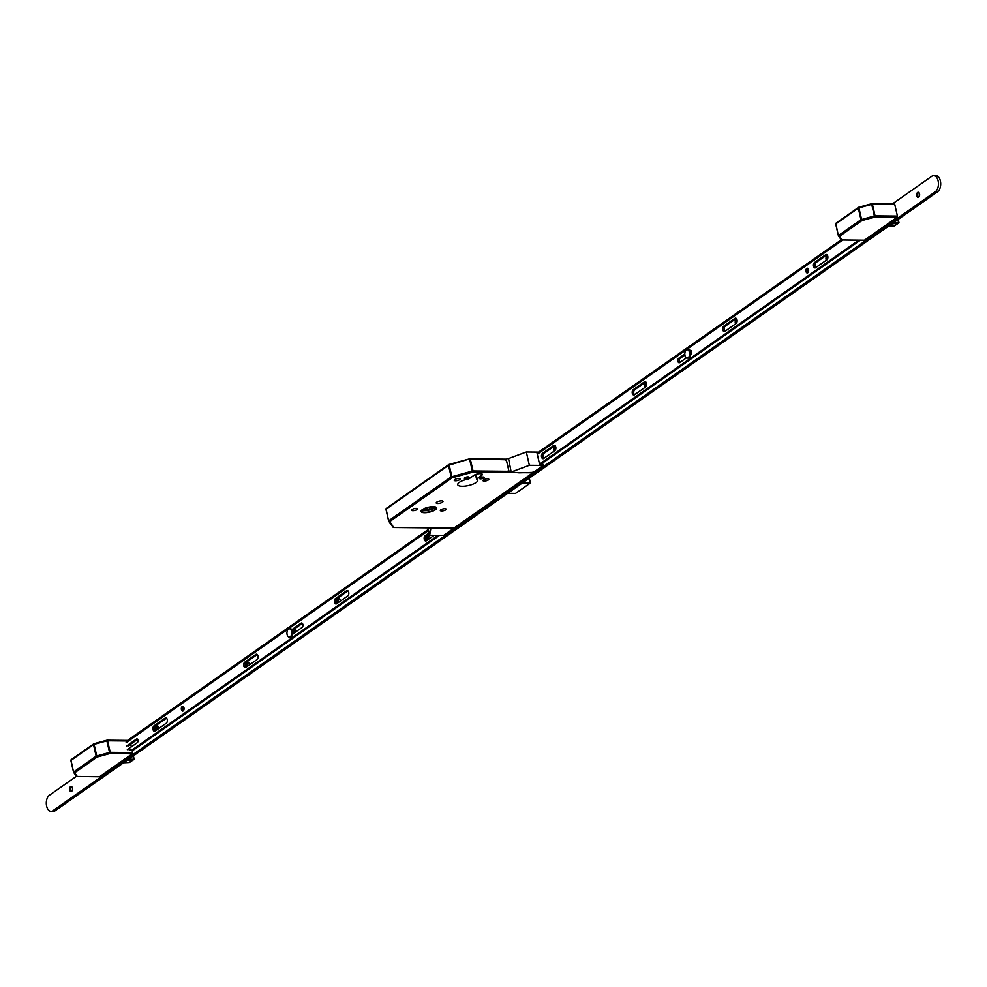 <?xml version="1.0" encoding="UTF-8"?>
<svg xmlns="http://www.w3.org/2000/svg" width="987" height="987" viewBox="0 0 987 987"><rect width="100%" height="100%" fill="white"/><g stroke="black" fill="none" stroke-linecap="round" stroke-linejoin="round"><path stroke-width="1.48" d="M422.35 509.637A8.019 2.505 167.1 0 0 421.067 511.488A8.019 2.505 167.1 0 0 426.902 512.586A8.019 2.505 167.1 0 0 435.427 509.761A8.019 2.505 167.1 0 0 436.698 507.91A8.019 2.505 167.1 0 0 430.863 506.812A8.019 2.505 167.1 0 0 422.35 509.637M435.304 509.761A7.871 2.455 167.1 0 0 436.562 507.947A7.871 2.455 167.1 0 0 430.838 506.862A7.871 2.455 167.1 0 0 422.461 509.637A7.871 2.455 167.1 0 0 421.202 511.463A7.871 2.455 167.1 0 0 426.939 512.537A7.871 2.455 167.1 0 0 435.304 509.761M423.213 509.637A6.946 2.171 167.1 0 0 422.115 511.254A6.946 2.171 167.1 0 0 427.161 512.204A6.946 2.171 167.1 0 0 434.551 509.761A6.946 2.171 167.1 0 0 435.662 508.145A6.946 2.171 167.1 0 0 430.603 507.195A6.946 2.171 167.1 0 0 423.213 509.637M422.498 510.267A6.946 2.171 167.1 0 0 434.157 508.046A6.946 2.171 167.1 0 0 434.885 507.429M468.665 477.819A2.406 0.753 -12.9 0 1 466.098 478.67A2.406 0.753 -12.9 0 1 464.346 478.337A2.406 0.753 -12.9 0 1 464.729 477.782A2.406 0.753 -12.9 0 1 467.295 476.931A2.406 0.753 -12.9 0 1 469.047 477.264A2.406 0.753 -12.9 0 1 468.665 477.819M483.778 477.967A2.406 0.753 -12.9 0 1 481.224 478.818A2.406 0.753 -12.9 0 1 479.472 478.485A2.406 0.753 -12.9 0 1 479.855 477.93A2.406 0.753 -12.9 0 1 482.409 477.079A2.406 0.753 -12.9 0 1 484.161 477.412A2.406 0.753 -12.9 0 1 483.778 477.967M459.609 479.682A3.01 0.938 -12.9 0 1 456.401 480.743A3.01 0.938 -12.9 0 1 454.217 480.324A3.01 0.938 -12.9 0 1 454.699 479.633A3.01 0.938 -12.9 0 1 457.894 478.572A3.01 0.938 -12.9 0 1 460.09 478.979A3.01 0.938 -12.9 0 1 459.609 479.682M488.331 479.966A3.01 0.938 -12.9 0 1 485.135 481.027A3.01 0.938 -12.9 0 1 482.939 480.62A3.01 0.938 -12.9 0 1 483.42 479.916A3.01 0.938 -12.9 0 1 486.616 478.855A3.01 0.938 -12.9 0 1 488.812 479.275A3.01 0.938 -12.9 0 1 488.331 479.966M416.983 509.576A3.01 0.938 -12.9 0 1 413.775 510.637A3.01 0.938 -12.9 0 1 411.591 510.23A3.01 0.938 -12.9 0 1 412.06 509.526A3.01 0.938 -12.9 0 1 415.268 508.465A3.01 0.938 -12.9 0 1 417.452 508.885A3.01 0.938 -12.9 0 1 416.983 509.576M445.705 509.872A3.01 0.938 -12.9 0 1 442.497 510.933A3.01 0.938 -12.9 0 1 440.313 510.513A3.01 0.938 -12.9 0 1 440.794 509.823A3.01 0.938 -12.9 0 1 443.99 508.761A3.01 0.938 -12.9 0 1 446.186 509.169A3.01 0.938 -12.9 0 1 445.705 509.872M442.435 502.21A3.479 1.086 -12.9 0 1 438.746 503.432A3.479 1.086 -12.9 0 1 436.217 502.963A3.479 1.086 -12.9 0 1 436.772 502.149A3.479 1.086 -12.9 0 1 440.461 500.927A3.479 1.086 -12.9 0 1 442.99 501.408A3.479 1.086 -12.9 0 1 442.435 502.21M476.166 482.507A10.289 3.208 -12.9 0 1 465.235 486.122A10.289 3.208 -12.9 0 1 457.746 484.716A10.289 3.208 -12.9 0 1 459.387 482.335A10.289 3.208 -12.9 0 1 468.837 478.929L473.896 475.389A4.725 1.48 -12.9 0 1 478.917 473.723A4.725 1.48 -12.9 0 1 482.347 474.377A4.725 1.48 -12.9 0 1 481.607 475.463L476.548 479.016A10.289 3.208 -12.9 0 1 477.794 480.126A10.289 3.208 -12.9 0 1 476.166 482.507M533.177 471.576L532.881 472.785L453.897 528.119M429.357 507.392L429.851 509.539L423.312 509.576M433.145 507.096L429.851 509.539M476.548 479.016L475.524 474.562M392.863 526.824A0.925 0.876 -35.8 0 0 393.949 527.44L454.106 528.045M386.127 508.663A0.925 0.876 -35.8 0 0 385.966 509.292M469.602 458.906L449.036 464.458L452.132 477.794L389.717 521.58A0.925 0.703 55 0 1 388.767 520.704L451.17 476.931L448.517 465.346L386.114 509.132L388.619 520.926A0.925 0.876 -35.8 0 0 388.767 521.259L388.767 521.259A0.925 0.876 -35.8 0 0 389.717 521.58L393.739 527.514L440.399 527.983M506.072 459.757L469.874 458.819L448.517 465.346A0.925 0.703 55 0 1 449.011 464.507M532.881 472.785L472.724 472.181L473.02 470.972L472.341 471.07L472.724 472.181L452.132 477.794A0.925 0.703 55 0 1 451.17 476.931L472.341 471.07L469.689 459.486L470.367 459.387L473.02 470.972L508.724 471.33M133.887 758.904L133.159 755.154M129.778 762.383L130.395 761.359M128.717 759.151L134.121 759.336L128.372 759.398M134.096 759.348L129.445 762.495L123.548 762.778L129.507 762.482L133.788 759.484L126.805 760.496M123.56 762.766L129.692 762.433M128.544 740.978L107.571 740.768L110.223 752.353L132.591 752.575L132.135 750.564M131.283 746.875L130.679 744.198M132.591 752.575L132.295 753.784L109.927 753.562L97.108 757.054L74.642 772.821L77.27 776.473L99.638 776.695L132.295 753.784M107.287 740.262L129.272 740.472M76.184 775.856A0.925 0.876 -35.8 0 0 77.27 776.473L99.428 776.769M73.556 772.204A0.925 0.876 -35.8 0 0 73.692 772.5L73.692 772.5A0.925 0.876 -35.8 0 0 74.642 772.821A0.925 0.703 55 0 1 73.692 771.957L96.158 756.19L93.506 744.605L71.039 760.372L73.544 772.167L71.039 760.372A0.925 0.703 55 0 1 71.261 759.62A0.925 0.925 0 0 0 70.891 760.582L73.556 772.204M71.052 759.904A0.925 0.876 -35.8 0 0 70.891 760.533M96.738 755.943L97.108 757.054A0.925 0.703 55 0 1 96.158 756.19L109.545 752.452L109.927 753.562L110.223 752.353L109.545 752.452L106.892 740.867L94.086 744.358L96.738 755.943M106.806 740.287L94.024 743.717L93.506 744.605A0.925 0.703 55 0 1 93.999 743.766M106.88 740.262L107.571 740.768L106.88 740.262M898.713 222.408L897.985 218.645M894.604 225.875L895.221 224.851M893.543 222.655L898.923 222.852L893.198 222.889M898.923 222.852L894.247 225.998L888.399 226.27L894.345 225.974L898.614 222.976L891.631 223.987M897.417 216.079L894.765 204.494L872.409 204.272L875.062 215.857L897.417 216.079L897.121 217.288L874.753 217.054L861.947 220.557L839.468 236.312L842.096 239.964L864.464 240.199L897.121 217.288M872.126 203.766L894.765 204.494M841.01 239.347A0.925 0.876 -35.8 0 0 842.096 239.964L864.254 240.26M838.382 235.696A0.925 0.876 -35.8 0 0 838.518 236.004L838.518 236.004A0.925 0.876 -35.8 0 0 839.468 236.312A0.925 0.703 55 0 1 838.518 235.449L860.985 219.694L858.332 208.109L835.866 223.864L838.37 235.671L835.866 223.864A0.925 0.703 55 0 1 836.088 223.124A0.925 0.925 0 0 0 835.718 224.086L838.382 235.696M835.878 223.407A0.925 0.876 -35.8 0 0 835.718 224.037M861.565 219.447L861.947 220.557A0.925 0.703 55 0 1 860.985 219.694L874.371 215.943L874.753 217.054L875.062 215.857L874.371 215.943L871.718 204.371L858.912 207.862L861.565 219.447M894.284 203.914L871.916 203.692A0.925 0.925 0 0 0 871.657 203.729L872.409 204.272L871.657 203.729L858.85 207.221L858.332 208.109A0.925 0.703 55 0 1 858.826 207.258M427.889 539.716A2.554 1.468 90.6 0 1 428.087 536.459A2.554 1.468 90.6 0 1 428.568 535.904A2.554 1.468 90.6 0 1 428.851 535.756M427.47 540.012A2.554 1.468 90.6 0 1 428.013 535.892A2.554 1.468 90.6 0 1 428.568 535.707A2.554 1.468 90.6 0 1 430.024 538.223M338.146 602.662A2.554 1.468 90.6 0 1 338.344 599.405A2.554 1.468 90.6 0 1 338.825 598.85A2.554 1.468 90.6 0 1 339.109 598.714M337.727 602.958A2.554 1.468 90.6 0 1 338.257 598.85A2.554 1.468 90.6 0 1 338.825 598.665A2.554 1.468 90.6 0 1 340.281 601.169M247.404 666.324A2.554 1.468 90.6 0 1 247.601 663.054A2.554 1.468 90.6 0 1 248.082 662.511A2.554 1.468 90.6 0 1 248.366 662.363M246.984 666.62A2.554 1.468 90.6 0 1 247.515 662.499A2.554 1.468 90.6 0 1 248.082 662.314A2.554 1.468 90.6 0 1 249.538 664.831M156.662 729.973A2.554 1.468 90.6 0 1 156.859 726.716A2.554 1.468 90.6 0 1 157.34 726.161A2.554 1.468 90.6 0 1 157.624 726.013M156.242 730.269A2.554 1.468 90.6 0 1 156.773 726.161A2.554 1.468 90.6 0 1 157.34 725.963A2.554 1.468 90.6 0 1 158.796 728.48M71.323 791.525A2.554 1.468 90.6 0 1 70.57 790.809A2.554 1.468 90.6 0 1 70.608 787.219A2.554 1.468 90.6 0 1 71.089 786.664A2.554 1.468 90.6 0 1 71.372 786.528M70.521 786.664A2.554 1.468 90.6 0 1 71.089 786.466A2.554 1.468 90.6 0 1 72.507 788.539A2.554 1.468 90.6 0 1 71.607 791.377A2.554 1.468 90.6 0 1 71.039 791.574A2.554 1.468 90.6 0 1 69.608 789.501A2.554 1.468 90.6 0 1 70.521 786.664M554.534 450.874A2.554 1.468 90.6 0 1 554.731 447.617A2.554 1.468 90.6 0 1 555.212 447.062A2.554 1.468 90.6 0 1 555.496 446.926M554.102 451.182A2.554 1.468 90.6 0 1 554.645 447.062A2.554 1.468 90.6 0 1 555.212 446.877A2.554 1.468 90.6 0 1 555.792 447.086M645.276 387.225A2.554 1.468 90.6 0 1 645.473 383.968A2.554 1.468 90.6 0 1 645.954 383.412A2.554 1.468 90.6 0 1 646.238 383.277M644.844 387.521A2.554 1.468 90.6 0 1 645.387 383.412A2.554 1.468 90.6 0 1 645.954 383.215A2.554 1.468 90.6 0 1 646.534 383.437M736.339 323.304A4.639 2.677 90.6 0 1 736.647 319.8A2.554 1.468 90.6 0 1 736.944 319.628A2.554 1.468 90.6 0 0 736.697 319.566A2.554 1.468 90.6 0 0 736.129 319.751A2.554 1.468 90.6 0 0 735.599 323.872M827.081 259.655A4.639 2.677 90.6 0 1 827.39 256.151A2.554 1.468 90.6 0 1 827.686 255.978M826.341 260.223A2.554 1.468 90.6 0 1 826.872 256.102A2.554 1.468 90.6 0 1 827.439 255.917A2.554 1.468 90.6 0 1 827.686 255.954M918.416 197.314A2.554 1.468 90.6 0 1 917.663 196.598A2.554 1.468 90.6 0 1 917.7 193.008A2.554 1.468 90.6 0 1 918.181 192.453A2.554 1.468 90.6 0 1 918.465 192.317M917.614 192.453A2.554 1.468 90.6 0 1 918.181 192.268A2.554 1.468 90.6 0 1 919.613 194.328A2.554 1.468 90.6 0 1 918.7 197.166A2.554 1.468 90.6 0 1 918.132 197.363A2.554 1.468 90.6 0 1 916.713 195.29A2.554 1.468 90.6 0 1 917.614 192.453M892.421 203.902L931.839 176.241A8.34 4.824 90.6 0 1 933.702 175.624A8.34 4.824 90.6 0 1 938.366 182.385A8.34 4.824 90.6 0 1 935.38 191.688L52.891 810.734A8.34 4.824 90.6 0 1 51.04 811.351A8.34 4.824 90.6 0 1 46.377 804.59A8.34 4.824 90.6 0 1 49.35 795.288L76.431 776.288M933.702 175.624L935.96 175.649A8.34 4.824 90.6 0 1 940.623 182.41A8.34 4.824 90.6 0 1 937.65 191.712L55.161 810.759A8.34 4.824 90.6 0 1 53.298 811.376L51.04 811.351M127.594 740.398L428.321 529.451M538.557 452.132L841.269 239.779M428.222 539.482A4.639 2.677 90.6 0 1 428.518 535.941M338.479 602.44A4.639 2.677 90.6 0 1 338.775 598.899M247.737 666.089A4.639 2.677 90.6 0 1 248.033 662.548M156.995 729.738A4.639 2.677 90.6 0 1 157.291 726.21M70.99 791.327A4.639 2.677 90.6 0 1 71.027 786.713M554.879 450.64L543.652 458.511A2.776 1.604 90.6 0 1 543.035 458.708A2.776 1.604 90.6 0 1 541.481 456.463A2.776 1.604 90.6 0 1 542.48 453.354L553.695 445.495A2.776 1.604 90.6 0 1 554.312 445.285A2.776 1.604 90.6 0 1 555.78 447.012A2.776 1.604 90.6 0 1 554.879 450.64A4.639 2.677 90.6 0 1 555.15 447.111M645.621 386.99L634.394 394.849A2.776 1.604 90.6 0 1 633.777 395.059A2.776 1.604 90.6 0 1 632.223 392.801A2.776 1.604 90.6 0 1 633.222 389.705L644.437 381.833A2.776 1.604 90.6 0 1 645.054 381.636A2.776 1.604 90.6 0 1 646.522 383.363A2.776 1.604 90.6 0 1 645.621 386.99A4.639 2.677 90.6 0 1 645.905 383.462M918.083 197.116A4.639 2.677 90.6 0 1 918.132 192.502M826.761 259.914A2.554 1.468 90.6 0 1 826.958 256.657A2.554 1.468 90.6 0 1 827.439 256.114M736.018 323.576A2.554 1.468 90.6 0 1 736.216 320.319A2.554 1.468 90.6 0 1 736.697 319.763M183.422 710.702A2.369 1.369 90.6 0 1 182.928 709.628A2.369 1.369 90.6 0 1 183.471 706.766M183.964 707.839A2.369 1.369 90.6 0 1 182.669 711.084A2.369 1.369 90.6 0 1 181.423 709.616A2.369 1.369 90.6 0 1 182.718 706.359A2.369 1.369 90.6 0 1 183.964 707.839M426.495 540.691A2.776 1.604 90.6 0 1 425.767 539.297A2.776 1.604 90.6 0 1 426.668 535.67L429.32 533.807M434.181 535.299L426.335 540.802A2.776 1.604 90.6 0 1 425.718 541.012A2.776 1.604 90.6 0 1 424.25 539.272A2.776 1.604 90.6 0 1 425.163 535.657L429.111 532.881M336.74 603.649A2.776 1.604 90.6 0 1 336.024 602.243A2.776 1.604 90.6 0 1 336.925 598.628L347.992 590.855M334.507 602.23A2.776 1.604 90.6 0 1 335.42 598.603L346.634 590.732A2.776 1.604 90.6 0 1 347.251 590.534A2.776 1.604 90.6 0 1 348.806 592.78A2.776 1.604 90.6 0 1 347.819 595.889L336.592 603.76A2.776 1.604 90.6 0 1 335.975 603.958A2.776 1.604 90.6 0 1 334.507 602.23M245.997 667.298A2.776 1.604 90.6 0 1 245.282 665.892A2.776 1.604 90.6 0 1 246.182 662.277L257.249 654.517M243.764 665.88A2.776 1.604 90.6 0 1 244.677 662.265L255.892 654.393A2.776 1.604 90.6 0 1 256.509 654.184A2.776 1.604 90.6 0 1 258.063 656.441A2.776 1.604 90.6 0 1 257.076 659.538L245.849 667.409A2.776 1.604 90.6 0 1 245.232 667.619A2.776 1.604 90.6 0 1 243.764 665.88M155.255 730.96A2.776 1.604 90.6 0 1 154.54 729.553A2.776 1.604 90.6 0 1 155.44 725.926L166.507 718.166M153.022 729.541A2.776 1.604 90.6 0 1 153.935 725.914L165.15 718.042A2.776 1.604 90.6 0 1 165.767 717.833A2.776 1.604 90.6 0 1 167.321 720.091A2.776 1.604 90.6 0 1 166.334 723.187L155.107 731.059A2.776 1.604 90.6 0 1 154.49 731.268A2.776 1.604 90.6 0 1 153.022 729.541M129.223 750.564L130.728 749.528L131.246 750.539L438.031 535.336M131.246 750.539L132.751 750.552L439.548 535.349M428.568 530.525L126.102 742.693M291.918 629.62L301.109 623.167A2.319 1.345 90.6 0 1 301.627 622.994A2.319 1.345 90.6 0 1 302.923 624.87A2.319 1.345 90.6 0 1 302.096 627.461L292.818 633.962M126.509 746.049L136.477 739.053A1.949 1.123 90.6 0 1 136.909 738.905A1.949 1.123 90.6 0 1 138.007 740.484A1.949 1.123 90.6 0 1 137.304 742.656L127.335 749.651M292.374 630.372L302.355 623.377M128.026 746.061L137.612 739.337M292.46 630.57A2.505 1.443 90.6 0 1 293.188 631.273A2.505 1.443 90.6 0 1 293.571 633.432M293.25 631.372A2.221 1.283 -89.4 0 0 292.547 630.816M295.187 629.891A4.355 2.517 90.6 0 1 295.249 629.977A4.355 2.517 90.6 0 1 295.853 631.828M294.657 632.679A4.355 2.517 -89.4 0 0 293.645 629.484M295.804 631.865A4.639 2.677 -89.4 0 0 295.138 629.78A4.639 2.677 -89.4 0 0 294.459 628.916M293.966 629.262A4.639 2.677 90.6 0 1 295.027 632.408M690.332 351.483A2.505 1.443 90.6 0 1 691.06 352.174A2.505 1.443 90.6 0 1 691.468 353.975M691.11 352.285A2.221 1.283 -89.4 0 0 690.419 351.73M689.79 350.521L689.913 350.434A2.319 1.345 90.6 0 1 690.419 350.274A2.319 1.345 90.6 0 1 691.64 351.705A2.319 1.345 90.6 0 1 690.888 354.728L690.69 354.864M734.933 318.357A2.776 1.604 90.6 0 1 735.549 318.159A2.776 1.604 90.6 0 1 737.018 319.887A2.776 1.604 90.6 0 1 736.105 323.502L724.89 331.373A2.776 1.604 90.6 0 1 724.273 331.583A2.776 1.604 90.6 0 1 722.718 329.325A2.776 1.604 90.6 0 1 723.718 326.228L734.933 318.357L736.166 318.369M825.675 254.708A2.776 1.604 90.6 0 1 826.292 254.498A2.776 1.604 90.6 0 1 827.76 256.225A2.776 1.604 90.6 0 1 826.859 259.852L815.632 267.724A2.776 1.604 90.6 0 1 815.015 267.933A2.776 1.604 90.6 0 1 813.461 265.676A2.776 1.604 90.6 0 1 814.46 262.579L825.675 254.708L826.909 254.72M808.538 269.71A2.369 1.369 90.6 0 1 807.243 272.967A2.369 1.369 90.6 0 1 805.997 271.499A2.369 1.369 90.6 0 1 807.292 268.242A2.369 1.369 90.6 0 1 808.538 269.71M808.008 272.585A2.369 1.369 90.6 0 1 807.514 271.511A2.369 1.369 90.6 0 1 808.045 268.649M860.282 240.223L541.073 464.137M815.78 267.613A2.776 1.604 90.6 0 1 814.954 265.022A2.776 1.604 90.6 0 1 815.965 262.591L827.032 254.831M725.038 331.274A2.776 1.604 90.6 0 1 724.211 328.671A2.776 1.604 90.6 0 1 725.223 326.241L736.29 318.48M679.944 362.402A2.319 1.345 90.6 0 1 679.364 360.243A2.319 1.345 90.6 0 1 680.203 358.318L684.892 355.036M690.246 351.286L691.147 350.644M634.555 394.751A2.776 1.604 90.6 0 1 633.716 392.147A2.776 1.604 90.6 0 1 634.727 389.717L645.794 381.957M543.812 458.4A2.776 1.604 90.6 0 1 542.973 455.809A2.776 1.604 90.6 0 1 543.985 453.378L555.052 445.606M853.656 240.149L853.496 240.26A1.949 1.123 90.6 0 1 853.064 240.409A1.949 1.123 90.6 0 1 852.509 240.149M537.286 454.267L842.676 240.038M858.764 240.211L539.556 464.124M686.434 357.862L679.673 362.599A2.319 1.345 90.6 0 1 679.155 362.772A2.319 1.345 90.6 0 1 677.859 360.897A2.319 1.345 90.6 0 1 678.686 358.306L684.805 354.012M289.87 637.047A4.17 2.406 -89.4 0 0 290.437 637.17A4.17 2.406 -89.4 0 0 291.362 636.862A4.17 2.406 -89.4 0 0 292.855 632.211A4.17 2.406 -89.4 0 0 290.523 628.83A4.17 2.406 -89.4 0 0 289.956 628.953M288.463 629.138A4.17 2.406 -89.4 0 0 286.97 633.79A4.17 2.406 -89.4 0 0 289.302 637.158A4.17 2.406 -89.4 0 0 290.227 636.849A4.17 2.406 -89.4 0 0 291.72 632.198A4.17 2.406 -89.4 0 0 289.388 628.83A4.17 2.406 -89.4 0 0 288.463 629.138M687.742 357.96A4.17 2.406 -89.4 0 0 688.309 358.084A4.17 2.406 -89.4 0 0 689.234 357.775A4.17 2.406 -89.4 0 0 690.727 353.124A4.17 2.406 -89.4 0 0 688.395 349.743A4.17 2.406 -89.4 0 0 687.828 349.854M686.335 350.04A4.17 2.406 -89.4 0 0 684.842 354.691A4.17 2.406 -89.4 0 0 687.174 358.071A4.17 2.406 -89.4 0 0 688.099 357.763A4.17 2.406 -89.4 0 0 689.592 353.112A4.17 2.406 -89.4 0 0 687.26 349.731A4.17 2.406 -89.4 0 0 686.335 350.04M429.567 527.872A1.851 1.394 55 0 0 430.468 528.168L452.404 528.107M454.637 527.638L443.632 535.398L429.653 535.25L430.825 528.526M427.951 527.86L429.653 535.25M452.465 528.39L454.551 527.737M430.085 528.427A1.851 1.394 -125 0 1 428.851 527.86M541.703 463.693L539.544 464.124L537.088 453.391L538.495 453.415M508.108 458.647L507.565 458.647A1.851 1.394 55 0 0 506.442 460.349L508.7 470.207A1.851 1.394 55 0 0 510.612 471.946L519.026 472.822L532.24 472.428L531.29 473.094L532.425 473.106L543.343 465.445L529.365 465.309L526.318 452.009L508.552 458.56L511.143 471.946L508.552 458.56M540.308 452.145L526.318 452.009M543.343 465.445L542.431 463.076M506.072 460.608A1.851 1.394 -125 0 1 506.726 458.992M510.242 472.205A1.851 1.394 -125 0 1 508.33 470.478M529.365 465.309L511.599 471.86M508.7 470.207L506.442 460.349M481.607 475.463L481.2 473.711M470.083 458.881L506.356 459.251M388.619 520.889L386.114 509.132A0.925 0.703 55 0 1 386.336 508.379A0.925 0.925 0 0 0 385.966 509.341L388.631 520.963A0.925 0.925 0 0 0 388.767 521.259L392.999 527.12A0.925 0.925 0 0 0 393.739 527.514L393.579 527.465M386.67 508.28A0.925 0.703 55 0 0 386.336 508.379L448.752 464.593A0.925 0.925 0 0 1 449.036 464.458L469.627 458.844A0.925 0.925 0 0 1 469.874 458.819L506.417 459.177M507.651 493.34L515.547 493.426L530.204 483.137L522.308 483.062M522.826 482.705L530.29 482.779L529.242 478.189M529.291 478.164L530.352 482.779M515.707 493.303L530.303 483.112L529.34 478.127M515.424 493.426L507.626 493.364M133.06 756.104L133.776 759.41M127.002 760.348L133.27 759.447M76.912 776.498L77.06 776.535A0.925 0.925 0 0 1 76.32 776.152L73.692 772.5A0.925 0.925 0 0 1 73.544 772.167M71.595 759.521A0.925 0.703 55 0 0 71.261 759.62L93.728 743.853A0.925 0.925 0 0 1 94.024 743.717L106.83 740.225A0.925 0.925 0 0 1 107.089 740.201L129.346 740.423M897.899 219.595L898.602 222.902M891.841 223.852L898.108 222.939M841.738 239.989L841.886 240.038A0.925 0.925 0 0 1 841.146 239.656L838.518 236.004A0.925 0.925 0 0 1 838.37 235.671M836.421 223.013A0.925 0.703 55 0 0 836.088 223.124L858.554 207.356A0.925 0.925 0 0 1 858.85 207.221L871.657 203.729M55.161 810.759L52.891 810.734M937.65 191.712L935.38 191.688M425.163 535.657L426.668 535.67M335.42 598.603L336.925 598.628M244.677 662.265L246.182 662.277M153.935 725.914L155.44 725.926M136.477 739.053L137.341 739.053M165.15 718.042L166.384 718.055M255.892 654.393L257.126 654.406M301.109 623.167L302.133 623.179M346.634 590.732L347.868 590.744M554.928 445.507L553.695 445.495M645.671 381.846L644.437 381.833M690.937 350.447L689.913 350.434M815.965 262.591L814.46 262.579M725.223 326.241L723.718 326.228M680.203 358.318L678.686 358.306M634.727 389.717L633.222 389.705M543.985 453.378L542.48 453.354M444.927 528.02L452.873 528.107M134.146 759.213L133.381 755.882M894.53 225.937L888.374 226.282M898.984 222.717L898.219 219.373M131.185 750.564L132.69 750.576M290.437 637.17L289.302 637.158M290.523 628.83L289.388 628.83M688.309 358.084L687.174 358.071M688.395 349.743L687.26 349.731"/></g></svg>
